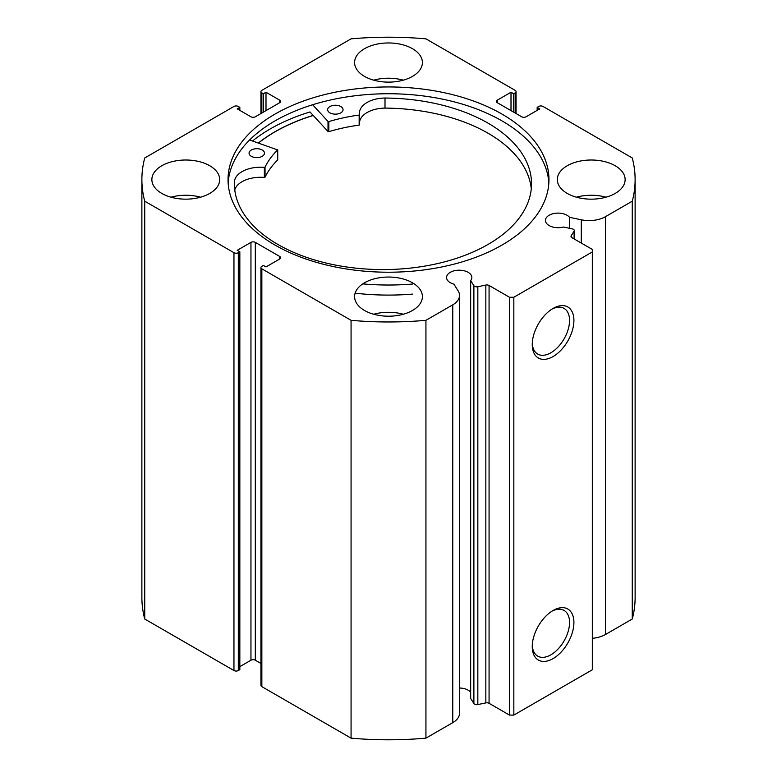 <?xml version="1.0" encoding="UTF-8"?>
<svg xmlns="http://www.w3.org/2000/svg" width="777" height="777" viewBox="0 0 777 777"><rect width="100%" height="100%" fill="white"/><g stroke="black" fill="none" stroke-linecap="round" stroke-linejoin="round"><path stroke-width="1.17" d="M258.547 143.017A160.305 92.55 180 0 1 313.257 115.482M249.611 139.986L277.642 149.912A128.244 74.038 0 0 0 265.035 167.113L264.355 167.366A26.117 15.074 0 0 0 234.469 181.294L234.45 186.305M251.214 156.235A7.702 4.448 180 0 1 249.067 153.156A7.702 4.448 180 0 1 253.904 149.029A7.702 4.448 180 0 1 262.344 150.078A7.702 4.448 180 0 1 264.481 153.156A7.702 4.448 180 0 1 259.654 157.284A7.702 4.448 180 0 1 251.214 156.235M329.788 112.772A7.702 4.448 180 0 1 327.641 109.703A7.702 4.448 180 0 1 332.478 105.565A7.702 4.448 180 0 1 340.918 106.624A7.702 4.448 180 0 1 343.055 109.703A7.702 4.448 180 0 1 338.228 113.831A7.702 4.448 180 0 1 329.788 112.772M234.469 186.684L234.45 181.294A148.572 85.781 0 0 0 234.392 183.799A148.572 85.781 0 0 0 275.67 243.143A148.572 85.781 0 0 0 438.345 263.393A148.572 85.781 0 0 0 531.536 183.799A148.572 85.781 0 0 0 490.258 124.456A148.572 85.781 0 0 0 385.003 98.028A26.117 15.074 0 0 0 359.479 113.112A26.117 15.074 0 0 0 359.625 114.675L359.149 115.064A128.244 74.038 0 0 0 328.846 121.591L328.011 121.445L312.636 104.749M531.283 188.83A148.572 85.781 0 0 0 490.258 134.528A148.572 85.781 0 0 0 385.003 108.1A26.117 15.074 0 0 0 359.625 121.6M412.48 284.042A169.551 97.892 180 0 1 362.742 283.887M412.48 294.104A169.551 97.892 180 0 1 355.118 293.182M359.625 114.753L359.149 125.126A128.244 74.038 0 0 0 328.846 131.663L328.011 131.517L309.994 111.946A167.24 96.552 0 0 0 252.544 140.977M385.003 98.028L385.003 108.11M277.642 159.625L277.642 159.984A128.244 74.038 0 0 0 265.035 177.175L264.355 177.438A26.117 15.074 0 0 0 234.761 189.899M574.096 238.918L574.096 231.157A3.079 1.777 0 0 0 574.29 230.555A3.079 1.777 0 0 0 573.387 229.293A3.079 1.777 0 0 0 572.26 228.875L563.422 227.02A12.636 7.294 0 0 1 549.145 225.563A12.636 7.294 0 0 1 545.444 220.406A12.636 7.294 0 0 1 553.243 213.665A12.636 7.294 0 0 1 567.016 215.248A12.636 7.294 0 0 1 569.531 217.317L569.531 228.302M459.518 688.024A12.636 7.294 180 0 1 468.142 690.161A12.636 7.294 180 0 1 470.668 692.239M279.73 258.994L279.73 256.478A3.079 1.777 180 0 1 280.633 257.741A3.079 1.777 180 0 1 279.73 258.994L265.996 266.929L263.374 265.413L261.849 266.297A3.079 1.777 0 0 0 260.946 267.55A3.079 1.777 0 0 0 261.849 268.813L351.068 320.318A246.62 142.385 0 0 0 425.932 320.318L452.777 304.817A23.019 13.287 0 0 0 459.518 295.425A23.019 13.287 0 0 0 458.139 290.88L453.865 284.1A12.636 7.294 180 0 1 450.272 282.653A12.636 7.294 180 0 1 446.571 277.486A12.636 7.294 180 0 1 454.37 270.746A12.636 7.294 180 0 1 468.142 272.329A12.636 7.294 180 0 1 471.843 277.486A12.636 7.294 180 0 1 470.668 280.575L470.668 698.406L473.883 703.506L473.883 285.674A3.079 1.777 0 0 0 477.836 286.742L485.839 285.062A3.079 1.777 180 0 1 489.073 285.47L509.479 297.251L513.84 297.251L592.317 251.952L592.317 249.427L571.901 237.645A3.079 1.777 180 0 1 570.998 236.393A3.079 1.777 180 0 1 571.182 235.781L571.182 236.995M553.078 610.489L553.078 610.489A29.458 17.007 -60 0 1 573.912 622.513A29.458 17.007 -60 0 1 553.078 658.595A29.458 17.007 -60 0 1 532.245 646.571A29.458 17.007 -60 0 1 553.078 610.489L553.078 610.489M532.274 645.26A26.379 15.229 120 0 0 537.713 656.128A26.379 15.229 120 0 0 550.893 654.817A26.379 15.229 120 0 0 568.133 631.575A26.379 15.229 120 0 0 564.083 610.44A26.379 15.229 120 0 0 551.952 611.169M553.078 308.44L553.078 308.44A29.458 17.007 -60 0 1 573.912 320.464A29.458 17.007 -60 0 1 553.078 356.546A29.458 17.007 -60 0 1 532.245 344.522A29.458 17.007 -60 0 1 553.078 308.44L553.078 308.44M532.274 343.211A26.379 15.229 120 0 0 537.713 354.079A26.379 15.229 120 0 0 550.893 352.768A26.379 15.229 120 0 0 568.133 329.526A26.379 15.229 120 0 0 564.083 308.391A26.379 15.229 120 0 0 551.952 309.12M548.853 182.983A160.46 92.638 0 0 0 501.961 120.872A160.46 92.638 0 0 0 329.827 100.155A160.46 92.638 0 0 0 228.147 182.983M275.039 245.085A160.46 92.638 0 0 0 449.902 265.171A160.46 92.638 0 0 0 548.96 179.584A160.46 92.638 0 0 0 501.961 114.083A160.46 92.638 0 0 0 327.098 93.998A160.46 92.638 0 0 0 228.04 179.584A160.46 92.638 0 0 0 275.039 245.085M209.751 165.744A33.906 19.58 0 0 0 172.795 161.499A33.906 19.58 0 0 0 151.865 179.584A33.906 19.58 0 0 0 161.801 193.424A33.906 19.58 0 0 0 198.757 197.669A33.906 19.58 0 0 0 219.687 179.584A33.906 19.58 0 0 0 209.751 165.744M200.563 197.203A33.906 19.58 0 0 0 170.989 197.203M412.48 48.698A33.906 19.58 0 0 0 375.524 44.454A33.906 19.58 0 0 0 354.594 62.539A33.906 19.58 0 0 0 364.52 76.389A33.906 19.58 0 0 0 401.476 80.633A33.906 19.58 0 0 0 422.406 62.539A33.906 19.58 0 0 0 412.48 48.698M403.282 80.167A33.906 19.58 0 0 0 373.718 80.167M412.48 282.779A33.906 19.58 0 0 0 375.524 278.535A33.906 19.58 0 0 0 354.594 296.629A33.906 19.58 0 0 0 364.52 310.47A33.906 19.58 0 0 0 401.476 314.714A33.906 19.58 0 0 0 422.406 296.629A33.906 19.58 0 0 0 412.48 282.779M403.282 314.248A33.906 19.58 0 0 0 373.718 314.248M615.199 165.744A33.906 19.58 0 0 0 578.243 161.499A33.906 19.58 0 0 0 557.313 179.584A33.906 19.58 0 0 0 567.249 193.424A33.906 19.58 0 0 0 604.205 197.669A33.906 19.58 0 0 0 625.135 179.584A33.906 19.58 0 0 0 615.199 165.744M606.011 197.203A33.906 19.58 0 0 0 576.437 197.203M515.151 113.005L515.151 92.871A3.079 1.777 0 0 0 516.054 91.618A3.079 1.777 0 0 0 515.151 90.355L425.932 38.85A246.62 142.385 0 0 0 351.068 38.85L261.849 90.355A3.079 1.777 0 0 0 260.946 91.618A3.079 1.777 0 0 0 261.849 92.871L261.849 113.005M279.73 100.175A3.079 1.777 180 0 1 280.633 101.428A3.079 1.777 180 0 1 279.73 102.69L279.73 100.175L265.996 92.24L263.374 93.755L261.849 92.871M233.955 252.7A3.079 1.777 0 0 0 238.306 252.7L238.306 670.532A3.079 1.777 180 0 1 233.955 670.532L233.955 252.7L144.736 201.194A246.62 142.385 0 0 1 141.88 179.584A246.62 142.385 0 0 1 144.736 157.974L233.955 106.468A3.079 1.777 0 0 1 238.306 106.468L239.84 107.343L237.218 108.858L250.952 116.783A3.079 1.777 180 0 0 255.312 116.783L279.73 102.69M250.952 242.385A3.079 1.777 180 0 1 255.312 242.385L255.312 660.217A3.079 1.777 0 0 0 250.952 660.217L250.952 242.385L237.218 250.311L239.84 251.826L238.306 252.7M279.73 256.478L255.312 242.385M470.668 280.575L473.883 285.674M574.096 231.157L571.182 235.781M605.419 216.696L605.419 634.527L632.264 619.026L632.264 201.194L605.419 216.696A23.019 13.287 180 0 1 581.274 219.784L569.531 217.317M632.264 201.194A246.62 142.385 0 0 0 635.12 179.584A246.62 142.385 0 0 0 632.264 157.974L543.045 106.468A3.079 1.777 0 0 0 538.694 106.468L537.16 107.343L539.782 108.858L526.048 116.783A3.079 1.777 180 0 1 521.688 116.783L497.27 102.69A3.079 1.777 180 0 1 496.367 101.428A3.079 1.777 180 0 1 497.27 100.175L497.27 102.69M515.151 92.871L513.626 93.755L511.004 92.24L497.27 100.175M632.264 619.026A246.62 142.385 0 0 0 635.12 597.416L635.12 179.584M605.419 634.527A23.019 13.287 180 0 1 592.317 638.296M513.84 297.251L513.84 715.083L592.317 669.784L592.317 251.952M513.84 715.083L509.479 715.083L509.479 297.251M489.073 285.47L489.073 703.302L509.479 715.083M489.073 703.302A3.079 1.777 0 0 0 485.839 702.894L485.839 285.062M477.836 286.742L477.836 704.574L485.839 702.894M477.836 704.574A3.079 1.777 180 0 1 473.883 703.506M261.849 268.813L261.849 686.645L351.068 738.15A246.62 142.385 0 0 0 425.932 738.15L452.777 722.649A23.019 13.287 0 0 0 459.518 713.257L459.518 295.425M261.849 686.645A3.079 1.777 180 0 1 260.946 685.382L260.946 267.55M255.312 660.217L260.946 663.471M239.84 666.637L250.952 660.217M238.306 670.532L239.84 669.657L239.84 251.826M141.88 179.584L141.88 597.416A246.62 142.385 0 0 0 144.736 619.026L233.955 670.532M144.736 201.194L144.736 619.026M351.068 738.15L351.068 320.318M425.932 320.318L425.932 738.15M537.16 110.363L537.16 107.343M511.004 110.616L511.004 92.24M513.626 112.131L513.626 93.755M263.374 112.131L263.374 93.755M265.996 110.616L265.996 92.24M239.84 110.363L239.84 107.343M313.18 115.404A160.46 92.638 0 0 0 258.411 142.968M328.011 121.445L328.011 131.517M328.846 121.591L328.846 131.663M359.149 115.064L359.149 125.126M265.035 167.113L265.035 177.175M277.642 149.912L277.642 159.984M264.355 167.366L264.355 177.438M452.777 304.817L452.777 722.649M581.274 219.784L581.274 243.055M359.625 114.714L359.625 124.786M277.729 149.738L277.729 159.8M260.946 113.529L260.946 91.618M516.054 91.618L516.054 113.529M574.29 230.555L574.29 239.025"/></g></svg>
